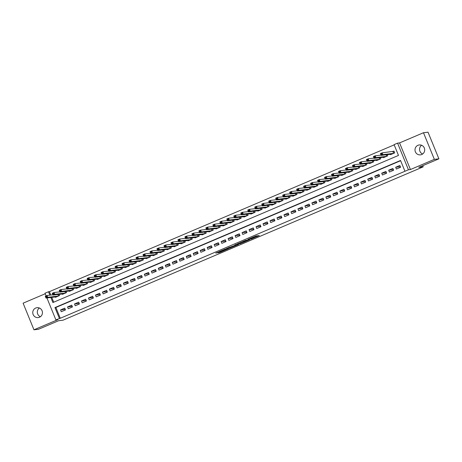 <?xml version="1.0" encoding="UTF-8"?>
<svg xmlns="http://www.w3.org/2000/svg" width="462" height="462" viewBox="0 0 462 462"><rect width="100%" height="100%" fill="white"/><g stroke="black" fill="none" stroke-linecap="round" stroke-linejoin="round"><path stroke-width="0.69" d="M250.901 239.172L259.315 235.585L256.081 235.961L247.932 239.374L252.16 237.913L249.243 239.368L253.823 237.716L250.901 239.172M39.489 317.232A4.984 4.845 -96.7 0 0 37.029 307.68A4.984 4.845 -96.7 0 0 32.923 313.877A4.984 4.845 -96.7 0 0 39.489 317.232M421.719 154.51A4.984 4.845 -96.7 0 0 419.259 144.953A4.984 4.845 -96.7 0 0 415.153 151.149A4.984 4.845 -96.7 0 0 421.719 154.51M226.854 248.908L226.975 249.203L218.041 252.853L219.831 252.437L228.447 248.729L225.208 249.105L215.731 253.124L221.165 251.213M226.975 249.203L224.798 249.445L221.003 250.837M400.641 160.701L55.873 307.473L60.279 318.272L55.879 319.866L46.933 297.938M438.9 158.824L434.349 159.355L423.487 132.727L428.031 132.196L438.9 158.824L418.826 167.365L423.198 166.851L62.953 320.212L58.587 320.726L38.513 329.273L33.969 329.804L57.877 319.629L55.879 319.866M423.487 132.727L399.572 142.908L410.441 169.537L434.349 159.355M410.441 169.537L408.437 169.773L404.949 171.258L400.542 160.464L54.961 307.582L59.367 318.376M60.279 318.272L404.949 171.258M240.28 243.676L249.757 239.657L245.657 240.344L237.041 244.052L240.28 243.676L239.986 242.96L244.161 241.06L248.579 240.084L244.467 241.695L242.538 241.926M238.571 244.462L229.62 248.215L226.386 248.591L235.701 245.091L236.209 244.82L234.852 244.981L235.811 244.571L238.49 244.259M45.224 293.757L23.1 303.176L33.969 329.804M396.396 169.052L400.589 167.267L399.849 165.471L395.663 167.256L396.396 169.052M389.414 172.026L393.607 170.241L392.873 168.445L388.681 170.224L389.414 172.026M382.432 175L386.625 173.215L385.891 171.414L381.699 173.198L382.432 175M375.456 177.968L379.643 176.184L378.909 174.388L374.717 176.172L375.456 177.968M368.474 180.942L372.661 179.158L371.927 177.362L367.735 179.141L368.474 180.942M361.492 183.916L365.679 182.132L364.945 180.33L360.758 182.115L361.492 183.916M354.51 186.885L358.697 185.1L357.963 183.304L353.776 185.089L354.51 186.885M347.528 189.859L351.715 188.074L350.981 186.273L346.795 188.057L347.528 189.859M340.546 192.827L344.733 191.049L343.999 189.247L339.813 191.031L340.546 192.827M333.564 195.801L337.751 194.017L337.017 192.221L332.831 194.005L333.564 195.801M326.582 198.775L330.775 196.991L330.035 195.189L325.849 196.974L326.582 198.775M319.6 201.744L323.793 199.965L323.053 198.163L318.867 199.948L319.6 201.744M312.618 204.718L316.811 202.933L316.077 201.137L311.885 202.922L312.618 204.718M305.636 207.692L309.829 205.908L309.095 204.106L304.903 205.89L305.636 207.692M298.66 210.66L302.847 208.882L302.113 207.08L297.921 208.864L298.66 210.66M291.678 213.635L295.865 211.85L295.131 210.054L290.945 211.833L291.678 213.635M284.696 216.609L288.883 214.824L288.149 213.022L283.963 214.807L284.696 216.609M277.714 219.577L281.901 217.798L281.167 215.997L276.981 217.781L277.714 219.577M270.732 222.551L274.919 220.767L274.185 218.971L269.999 220.749L270.732 222.551M263.75 225.525L267.937 223.741L267.203 221.939L263.017 223.724L263.75 225.525M256.768 228.494L260.961 226.715L260.221 224.913L256.035 226.698L256.768 228.494M249.786 231.468L253.979 229.683L253.24 227.887L249.053 229.666L249.786 231.468M242.804 234.442L246.997 232.657L246.263 230.856L242.071 232.64L242.804 234.442M235.822 237.41L240.015 235.626L239.281 233.83L235.089 235.614L235.822 237.41M228.846 240.384L233.033 238.6L232.299 236.804L228.107 238.583L228.846 240.384M221.864 243.358L226.051 241.574L225.317 239.772L221.131 241.557L221.864 243.358M214.882 246.327L219.069 244.542L218.335 242.746L214.149 244.531L214.882 246.327M207.9 249.301L212.087 247.517L211.353 245.72L207.167 247.499L207.9 249.301M200.918 252.275L205.105 250.491L204.371 248.689L200.185 250.473L200.918 252.275M193.936 255.243L198.123 253.459L197.389 251.663L193.203 253.447L193.936 255.243M186.954 258.218L191.147 256.433L190.408 254.631L186.221 256.416L186.954 258.218M179.972 261.186L184.165 259.407L183.426 257.605L179.239 259.39L179.972 261.186M172.99 264.16L177.183 262.376L176.449 260.58L172.257 262.364L172.99 264.16M166.008 267.134L170.201 265.35L169.467 263.548L165.275 265.332L166.008 267.134M159.032 270.103L163.219 268.324L162.485 266.522L158.293 268.307L159.032 270.103M152.05 273.077L156.237 271.292L155.503 269.496L151.317 271.281L152.05 273.077M145.068 276.051L149.255 274.266L148.521 272.464L144.335 274.249L145.068 276.051M138.086 279.019L142.273 277.24L141.539 275.439L137.353 277.223L138.086 279.019M131.104 281.993L135.291 280.209L134.558 278.413L130.371 280.191L131.104 281.993M124.122 284.967L128.309 283.183L127.576 281.381L123.389 283.166L124.122 284.967M117.14 287.936L121.327 286.157L120.594 284.355L116.407 286.14L117.14 287.936M110.158 290.91L114.351 289.125L113.612 287.329L109.425 289.108L110.158 290.91M103.176 293.884L107.369 292.1L106.635 290.298L102.443 292.082L103.176 293.884M96.194 296.852L100.387 295.074L99.653 293.272L95.461 295.056L96.194 296.852M89.218 299.826L93.405 298.042L92.671 296.246L88.479 298.025L89.218 299.826M82.236 302.801L86.423 301.016L85.689 299.214L81.497 300.999L82.236 302.801M75.254 305.769L79.441 303.984L78.707 302.188L74.521 303.973L75.254 305.769M68.272 308.743L72.459 306.959L71.725 305.163L67.539 306.941L68.272 308.743M64.744 308.131L60.557 309.915L61.29 311.717L65.477 309.933L64.744 308.131M394.178 144.866L49.411 291.643L50.808 295.062M51.75 297.372L53.719 302.2M390.378 154.302L390.523 154.66L394.71 152.876L393.976 151.074L392.758 151.594M387.248 154.666L387.728 155.85L383.541 157.629L383.396 157.271M380.266 157.64L380.752 158.818L376.559 160.603L376.414 160.245M373.284 160.609L373.77 161.792L369.577 163.577L369.433 163.213M366.302 163.583L366.788 164.767L362.595 166.545L362.451 166.187M359.321 166.557L359.806 167.735L355.619 169.519L355.469 169.161M352.344 169.525L352.824 170.709L348.637 172.493L348.487 172.13M345.362 172.499L345.842 173.683L341.655 175.462L341.505 175.104M338.38 175.473L338.86 176.651L334.673 178.436L334.523 178.078M331.398 178.442L331.878 179.626L327.691 181.41L327.546 181.046M324.416 181.416L324.896 182.594L320.709 184.378L320.564 184.02M317.434 184.39L317.914 185.568L313.727 187.353L313.582 186.995M310.452 187.358L310.938 188.542L306.745 190.327L306.601 189.963M303.47 190.332L303.956 191.511L299.763 193.295L299.619 192.937M296.488 193.307L296.974 194.485L292.781 196.269L292.637 195.911M289.507 196.275L289.992 197.459L285.805 199.243L285.655 198.879M282.53 199.249L283.01 200.427L278.823 202.212L278.673 201.854M275.548 202.223L276.028 203.401L271.841 205.186L271.691 204.828M268.566 205.192L269.046 206.375L264.859 208.154L264.709 207.796M261.584 208.166L262.064 209.344L257.877 211.128L257.732 210.77M254.602 211.14L255.082 212.318L250.895 214.102L250.75 213.744M247.62 214.108L248.1 215.292L243.913 217.071L243.769 216.713M240.638 217.082L241.124 218.26L236.931 220.045L236.787 219.687M233.657 220.056L234.142 221.234L229.949 223.019L229.805 222.661M226.675 223.025L227.16 224.209L222.967 225.987L222.823 225.629M219.693 225.999L220.178 227.177L215.991 228.961L215.841 228.603M212.716 228.967L213.196 230.151L209.009 231.936L208.859 231.572M205.734 231.941L206.214 233.125L202.027 234.904L201.877 234.546M198.752 234.915L199.232 236.094L195.045 237.878L194.895 237.52M191.77 237.884L192.25 239.068L188.063 240.852L187.918 240.488M184.788 240.858L185.268 242.042L181.081 243.821L180.937 243.462M177.806 243.832L178.286 245.01L174.099 246.795L173.955 246.437M170.825 246.8L171.31 247.984L167.117 249.769L166.973 249.405M163.843 249.775L164.328 250.953L160.135 252.737L159.991 252.379M156.861 252.749L157.346 253.927L153.153 255.711L153.009 255.353M149.879 255.717L150.364 256.901L146.171 258.685L146.027 258.322M142.897 258.691L143.382 259.869L139.195 261.654L139.045 261.296M135.92 261.665L136.4 262.843L132.213 264.628L132.063 264.27M128.938 264.634L129.418 265.817L125.231 267.602L125.081 267.238M121.956 267.608L122.436 268.786L118.249 270.57L118.099 270.212M114.974 270.582L115.454 271.76L111.267 273.544L111.123 273.186M107.993 273.55L108.472 274.734L104.285 276.513L104.141 276.155M101.011 276.524L101.496 277.702L97.303 279.487L97.159 279.129M94.029 279.498L94.514 280.677L90.321 282.461L90.177 282.103M87.047 282.467L87.532 283.651L83.339 285.429L83.195 285.071M80.065 285.441L80.55 286.619L76.357 288.404L76.213 288.045M73.083 288.415L73.568 289.593L69.381 291.378L69.231 291.02M66.106 291.383L66.586 292.567L62.399 294.346L62.249 293.988M59.124 294.358L59.604 295.536L55.417 297.32L55.267 296.962M423.198 166.851L422.73 165.708M46.096 295.899L45.01 293.231L48.498 291.747L49.896 295.166M49.411 291.643L48.498 291.747M50.843 297.482L52.905 302.541L398.487 155.423L394.08 144.629L397.568 143.139L408.437 169.773M399.572 142.908L397.568 143.139M55.873 307.473L54.961 307.582M395.663 167.256L400.352 166.701M388.681 170.224L393.376 169.675M381.699 173.198L386.394 172.649M374.717 176.172L379.412 175.618M367.735 179.141L372.43 178.592M360.758 182.115L365.448 181.566M353.776 185.089L358.466 184.534M346.795 188.057L351.484 187.508M339.813 191.031L344.502 190.477M332.831 194.005L337.52 193.451M325.849 196.974L330.538 196.425M318.867 199.948L323.562 199.393M311.885 202.922L316.58 202.368M304.903 205.89L309.598 205.342M297.921 208.864L302.616 208.31M290.945 211.833L295.634 211.284M283.963 214.807L288.652 214.258M276.981 217.781L281.67 217.227M269.999 220.749L274.688 220.201M263.017 223.724L267.706 223.175M256.035 226.698L260.724 226.143M249.053 229.666L253.748 229.117M242.071 232.64L246.766 232.091M235.089 235.614L239.784 235.06M228.107 238.583L232.802 238.034M221.131 241.557L225.82 241.008M214.149 244.531L218.838 243.976M207.167 247.499L211.856 246.951M200.185 250.473L204.874 249.925M193.203 253.447L197.892 252.893M186.221 256.416L190.91 255.867M179.239 259.39L183.934 258.836M172.257 262.364L176.952 261.81M165.275 265.332L169.97 264.784M158.293 268.307L162.988 267.752M151.317 271.281L156.006 270.726M144.335 274.249L149.024 273.7M137.353 277.223L142.042 276.669M130.371 280.191L135.06 279.643M123.389 283.166L128.078 282.617M116.407 286.14L121.096 285.585M109.425 289.108L114.12 288.559M102.443 292.082L107.138 291.534M95.461 295.056L100.156 294.502M88.479 298.025L93.174 297.476M81.497 300.999L86.192 300.45M74.521 303.973L79.21 303.418M67.539 306.941L72.228 306.393M60.557 309.915L65.246 309.367M422.626 154.002A4.984 4.845 83.3 0 1 421.604 145.276M40.396 316.724A4.984 4.845 83.3 0 1 39.374 307.998M253.892 237.722L253.528 236.994L253.823 237.716M253.673 237.185L256.733 235.886M239.333 243.035L239.986 242.96M231.889 246.46L230.192 247.182L230.486 247.903M228.678 247.574L230.192 247.182M233.893 246.223L237.624 244.669L233.893 246.223M381.185 154.655L381.883 154.354L381.589 153.638L380.89 153.933L381.115 155.388L380.382 153.586L382.132 152.847L382.865 154.643L381.115 155.388L391.747 154.141M394.046 151.236L382.132 152.847L381.589 153.638M393.491 153.396L382.865 154.643L381.883 154.354M380.382 153.586L380.89 153.933M374.203 157.623L374.901 157.328L374.607 156.606L373.908 156.907L374.139 158.362L373.4 156.56L375.15 155.815L375.883 157.617L374.139 158.362L384.765 157.109M381.011 155.128L375.15 155.815L374.607 156.606M386.509 156.37L375.883 157.617L374.901 157.328M373.4 156.56L373.908 156.907M367.221 160.597L367.919 160.297L367.625 159.581L366.926 159.875L367.157 161.33L366.424 159.534L368.168 158.789L368.901 160.591L367.157 161.33L377.783 160.083M374.029 158.102L368.168 158.789L367.625 159.581M379.527 159.338L368.901 160.591L367.919 160.297M366.424 159.534L366.926 159.875M360.239 163.571L360.938 163.271L360.643 162.549L359.944 162.849L360.175 164.305L359.442 162.503L361.186 161.764L361.919 163.56L360.175 164.305L370.801 163.057M367.047 161.071L361.186 161.764L360.643 162.549M372.545 162.312L361.919 163.56L360.938 163.271M359.442 162.503L359.944 162.849M353.257 166.539L353.956 166.245L353.661 165.523L352.968 165.823L353.193 167.273L352.46 165.477L354.204 164.732L354.937 166.534L353.193 167.273L363.819 166.025M360.065 164.045L354.204 164.732L353.661 165.523M365.563 165.286L354.937 166.534L353.956 166.245M352.46 165.477L352.968 165.823M346.281 169.514L346.974 169.213L346.685 168.497L345.986 168.792L346.211 170.247L345.478 168.451L347.222 167.706L347.955 169.502L346.211 170.247L356.837 169M353.089 167.019L347.222 167.706L346.685 168.497M358.581 168.255L347.955 169.502L346.974 169.213M345.478 168.451L345.986 168.792M339.299 172.488L339.997 172.187L339.703 171.466L339.004 171.766L339.229 173.221L338.496 171.419L340.24 170.68L340.973 172.476L339.229 173.221L349.855 171.974M346.107 169.987L340.24 170.68L339.703 171.466M351.599 171.229L340.973 172.476L339.997 172.187M338.496 171.419L339.004 171.766M332.317 175.456L333.015 175.162L332.721 174.44L332.022 174.74L332.247 176.189L331.514 174.393L333.258 173.648L333.991 175.45L332.247 176.189L342.873 174.942M339.125 172.961L333.258 173.648L332.721 174.44M344.623 174.203L333.991 175.45L333.015 175.162M331.514 174.393L332.022 174.74M325.335 178.43L326.033 178.13L325.739 177.414L325.04 177.708L325.265 179.164L324.532 177.368L326.276 176.623L327.015 178.419L325.265 179.164L335.891 177.916M332.143 175.935L326.276 176.623L325.739 177.414M337.641 177.171L327.015 178.419L326.033 178.13M324.532 177.368L325.04 177.708M318.353 181.399L319.051 181.104L318.757 180.382L318.058 180.682L318.283 182.138L317.55 180.336L319.294 179.597L320.033 181.393L318.283 182.138L328.909 180.89M325.161 178.904L319.294 179.597L318.757 180.382M330.659 180.145L320.033 181.393L319.051 181.104M317.55 180.336L318.058 180.682M311.371 184.373L312.069 184.078L311.775 183.356L311.076 183.657L311.301 185.106L310.568 183.31L312.318 182.565L313.051 184.367L311.301 185.106L321.933 183.859M318.179 181.878L312.318 182.565L311.775 183.356M323.677 183.119L313.051 184.367L312.069 184.078M310.568 183.31L311.076 183.657M304.389 187.347L305.087 187.046L304.793 186.33L304.094 186.625L304.325 188.08L303.586 186.278L305.336 185.539L306.069 187.335L304.325 188.08L314.951 186.833M311.197 184.852L305.336 185.539L304.793 186.33M316.695 186.088L306.069 187.335L305.087 187.046M303.586 186.278L304.094 186.625M297.407 190.315L298.106 190.021L297.811 189.299L297.112 189.599L297.343 191.054L296.61 189.253L298.354 188.508L299.087 190.309L297.343 191.054L307.969 189.807M304.215 187.82L298.354 188.508L297.811 189.299M309.713 189.062L299.087 190.309L298.106 190.021M296.61 189.253L297.112 189.599M290.425 193.289L291.124 192.995L290.829 192.273L290.13 192.567L290.361 194.023L289.628 192.227L291.372 191.482L292.105 193.283L290.361 194.023L300.987 192.775M297.233 190.794L291.372 191.482L290.829 192.273M302.731 192.036L292.105 193.283L291.124 192.995M289.628 192.227L290.13 192.567M283.443 196.263L284.142 195.963L283.847 195.247L283.154 195.542L283.379 196.997L282.646 195.195L284.39 194.456L285.123 196.252L283.379 196.997L294.005 195.749M290.252 193.763L284.39 194.456L283.847 195.247M295.749 195.004L285.123 196.252L284.142 195.963M282.646 195.195L283.154 195.542M276.467 199.232L277.16 198.937L276.871 198.215L276.172 198.516L276.397 199.971L275.664 198.169L277.408 197.424L278.141 199.226L276.397 199.971L287.023 198.718M283.275 196.737L277.408 197.424L276.871 198.215M288.767 197.979L278.141 199.226L277.16 198.937M275.664 198.169L276.172 198.516M269.485 202.206L270.183 201.911L269.889 201.189L269.19 201.484L269.415 202.939L268.682 201.143L270.426 200.398L271.159 202.2L269.415 202.939L280.041 201.692M276.293 199.711L270.426 200.398L269.889 201.189M281.785 200.947L271.159 202.2L270.183 201.911M268.682 201.143L269.19 201.484M262.503 205.18L263.201 204.88L262.907 204.164L262.208 204.458L262.433 205.913L261.7 204.112L263.444 203.372L264.177 205.168L262.433 205.913L273.059 204.666M269.311 202.679L263.444 203.372L262.907 204.164M274.803 203.921L264.177 205.168L263.201 204.88M261.7 204.112L262.208 204.458M255.521 208.148L256.219 207.854L255.925 207.132L255.226 207.432L255.451 208.888L254.718 207.086L256.462 206.341L257.195 208.143L255.451 208.888L266.077 207.634M262.329 205.654L256.462 206.341L255.925 207.132M267.827 206.895L257.195 208.143L256.219 207.854M254.718 207.086L255.226 207.432M248.539 211.122L249.237 210.828L248.943 210.106L248.244 210.401L248.469 211.856L247.736 210.06L249.48 209.315L250.219 211.117L248.469 211.856L259.095 210.608M255.347 208.628L249.48 209.315L248.943 210.106M260.845 209.863L250.219 211.117L249.237 210.828M247.736 210.06L248.244 210.401M241.557 214.097L242.255 213.796L241.961 213.08L241.262 213.375L241.487 214.83L240.754 213.028L242.504 212.289L243.237 214.085L241.487 214.83L252.119 213.583M248.365 211.596L242.504 212.289L241.961 213.08M253.863 212.838L243.237 214.085L242.255 213.796M240.754 213.028L241.262 213.375M234.575 217.065L235.273 216.77L234.979 216.049L234.28 216.349L234.511 217.804L233.772 216.002L235.522 215.257L236.255 217.059L234.511 217.804L245.137 216.551M241.383 214.57L235.522 215.257L234.979 216.049M246.881 215.812L236.255 217.059L235.273 216.77M233.772 216.002L234.28 216.349M227.593 220.039L228.292 219.745L227.997 219.023L227.298 219.317L227.529 220.772L226.796 218.976L228.54 218.231L229.273 220.033L227.529 220.772L238.155 219.525M234.401 217.544L228.54 218.231L227.997 219.023M239.899 218.78L229.273 220.033L228.292 219.745M226.796 218.976L227.298 219.317M220.611 223.013L221.31 222.713L221.015 221.997L220.316 222.291L220.547 223.747L219.814 221.945L221.558 221.206L222.291 223.002L220.547 223.747L231.173 222.499M227.419 220.513L221.558 221.206L221.015 221.997M232.917 221.754L222.291 223.002L221.31 222.713M219.814 221.945L220.316 222.291M213.629 225.982L214.328 225.687L214.033 224.965L213.34 225.265L213.565 226.721L212.832 224.919L214.576 224.174L215.309 225.976L213.565 226.721L224.191 225.468M220.438 223.487L214.576 224.174L214.033 224.965M225.935 224.728L215.309 225.976L214.328 225.687M212.832 224.919L213.34 225.265M206.653 228.956L207.346 228.655L207.057 227.939L206.358 228.234L206.583 229.689L205.85 227.893L207.594 227.148L208.327 228.95L206.583 229.689L217.209 228.442M213.461 226.461L207.594 227.148L207.057 227.939M218.953 227.697L208.327 228.95L207.346 228.655M205.85 227.893L206.358 228.234M199.671 231.93L200.364 231.629L200.075 230.908L199.376 231.208L199.601 232.663L198.868 230.861L200.612 230.122L201.345 231.918L199.601 232.663L210.227 231.416M206.479 229.429L200.612 230.122L200.075 230.908M211.971 230.671L201.345 231.918L200.364 231.629M198.868 230.861L199.376 231.208M192.689 234.898L193.387 234.604L193.093 233.882L192.394 234.182L192.619 235.632L191.886 233.836L193.63 233.091L194.363 234.892L192.619 235.632L203.245 234.384M199.497 232.403L193.63 233.091L193.093 233.882M204.989 233.645L194.363 234.892L193.387 234.604M191.886 233.836L192.394 234.182M185.707 237.872L186.405 237.572L186.111 236.856L185.412 237.15L185.637 238.606L184.904 236.81L186.648 236.065L187.381 237.861L185.637 238.606L196.263 237.358M192.515 235.377L186.648 236.065L186.111 236.856M198.013 236.613L187.381 237.861L186.405 237.572M184.904 236.81L185.412 237.15M178.725 240.846L179.423 240.546L179.129 239.824L178.43 240.125L178.655 241.58L177.922 239.778L179.666 239.039L180.405 240.835L178.655 241.58L189.281 240.332M185.533 238.346L179.666 239.039L179.129 239.824M191.031 239.587L180.405 240.835L179.423 240.546M177.922 239.778L178.43 240.125M171.743 243.815L172.442 243.52L172.147 242.798L171.448 243.099L171.673 244.548L170.94 242.752L172.69 242.007L173.423 243.809L171.673 244.548L182.305 243.301M178.551 241.32L172.69 242.007L172.147 242.798M184.049 242.562L173.423 243.809L172.442 243.52M170.94 242.752L171.448 243.099M164.761 246.789L165.46 246.489L165.165 245.772L164.466 246.067L164.697 247.522L163.958 245.726L165.708 244.981L166.441 246.777L164.697 247.522L175.323 246.275M171.569 244.294L165.708 244.981L165.165 245.772M177.067 245.53L166.441 246.777L165.46 246.489M163.958 245.726L164.466 246.067M157.779 249.757L158.478 249.463L158.183 248.741L157.484 249.041L157.715 250.496L156.976 248.695L158.726 247.955L159.459 249.751L157.715 250.496L168.341 249.249M164.588 247.262L158.726 247.955L158.183 248.741M170.085 248.504L159.459 249.751L158.478 249.463M156.976 248.695L157.484 249.041M150.797 252.731L151.496 252.437L151.201 251.715L150.502 252.015L150.733 253.465L150 251.669L151.744 250.924L152.477 252.726L150.733 253.465L161.359 252.217M157.606 250.237L151.744 250.924L151.201 251.715M163.103 251.478L152.477 252.726L151.496 252.437M150 251.669L150.502 252.015M143.815 255.705L144.514 255.405L144.219 254.689L143.526 254.984L143.751 256.439L143.018 254.637L144.762 253.898L145.495 255.694L143.751 256.439L154.377 255.191M150.624 253.211L144.762 253.898L144.219 254.689M156.121 254.447L145.495 255.694L144.514 255.405M143.018 254.637L143.526 254.984M136.833 258.674L137.532 258.379L137.243 257.657L136.544 257.958L136.769 259.413L136.036 257.611L137.78 256.866L138.513 258.668L136.769 259.413L147.395 258.166M143.647 256.179L137.78 256.866L137.243 257.657M149.139 257.421L138.513 258.668L137.532 258.379M136.036 257.611L136.544 257.958M129.857 261.648L130.55 261.353L130.261 260.632L129.562 260.926L129.787 262.381L129.054 260.585L130.798 259.84L131.531 261.642L129.787 262.381L140.413 261.134M136.665 259.153L130.798 259.84L130.261 260.632M142.157 260.395L131.531 261.642L130.55 261.353M129.054 260.585L129.562 260.926M122.875 264.622L123.573 264.322L123.279 263.606L122.58 263.9L122.805 265.355L122.072 263.554L123.816 262.814L124.549 264.611L122.805 265.355L133.431 264.108M129.683 262.121L123.816 262.814L123.279 263.606M135.175 263.363L124.549 264.611L123.573 264.322M122.072 263.554L122.58 263.9M115.893 267.59L116.591 267.296L116.297 266.574L115.598 266.874L115.823 268.33L115.09 266.528L116.834 265.783L117.567 267.585L115.823 268.33L126.449 267.076M122.701 265.096L116.834 265.783L116.297 266.574M128.199 266.337L117.567 267.585L116.591 267.296M115.09 266.528L115.598 266.874M108.911 270.565L109.61 270.27L109.315 269.548L108.616 269.843L108.841 271.298L108.108 269.502L109.852 268.757L110.591 270.559L108.841 271.298L119.467 270.051M115.719 268.07L109.852 268.757L109.315 269.548M121.217 269.306L110.591 270.559L109.61 270.27M108.108 269.502L108.616 269.843M101.929 273.539L102.628 273.238L102.333 272.522L101.634 272.817L101.859 274.272L101.126 272.47L102.876 271.731L103.609 273.527L101.859 274.272L112.491 273.025M108.737 271.038L102.876 271.731L102.333 272.522M114.235 272.28L103.609 273.527L102.628 273.238M101.126 272.47L101.634 272.817M94.947 276.507L95.646 276.212L95.351 275.491L94.652 275.791L94.883 277.246L94.144 275.444L95.894 274.699L96.627 276.501L94.883 277.246L105.509 275.993M101.755 274.012L95.894 274.699L95.351 275.491M107.253 275.254L96.627 276.501L95.646 276.212M94.144 275.444L94.652 275.791M87.965 279.481L88.664 279.187L88.369 278.465L87.67 278.759L87.901 280.215L87.162 278.419L88.912 277.674L89.645 279.475L87.901 280.215L98.527 278.967M94.774 276.986L88.912 277.674L88.369 278.465M100.271 278.222L89.645 279.475L88.664 279.187M87.162 278.419L87.67 278.759M80.983 282.455L81.682 282.155L81.387 281.439L80.688 281.733L80.919 283.189L80.186 281.387L81.93 280.648L82.663 282.444L80.919 283.189L91.545 281.941M87.792 279.955L81.93 280.648L81.387 281.439M93.289 281.196L82.663 282.444L81.682 282.155M80.186 281.387L80.688 281.733M74.001 285.424L74.7 285.129L74.405 284.407L73.712 284.707L73.937 286.163L73.204 284.361L74.948 283.616L75.681 285.418L73.937 286.163L84.563 284.91M80.81 282.929L74.948 283.616L74.405 284.407M86.307 284.17L75.681 285.418L74.7 285.129M73.204 284.361L73.712 284.707M67.019 288.398L67.718 288.097L67.429 287.381L66.73 287.676L66.955 289.131L66.222 287.335L67.966 286.59L68.699 288.392L66.955 289.131L77.581 287.884M73.828 285.903L67.966 286.59L67.429 287.381M79.325 287.139L68.699 288.392L67.718 288.097M66.222 287.335L66.73 287.676M60.043 291.372L60.736 291.072L60.447 290.355L59.748 290.65L59.973 292.105L59.24 290.303L60.984 289.564L61.717 291.36L59.973 292.105L70.599 290.858M66.851 288.871L60.984 289.564L60.447 290.355M72.343 290.113L61.717 291.36L60.736 291.072M59.24 290.303L59.748 290.65M53.061 294.34L53.759 294.046L53.465 293.324L52.766 293.624L52.991 295.079L52.258 293.278L54.002 292.533L54.735 294.334L52.991 295.079L63.617 293.826M59.869 291.845L54.002 292.533L53.465 293.324M65.361 293.087L54.735 294.334L53.759 294.046M52.258 293.278L52.766 293.624M46.079 297.314L46.778 297.014L46.483 296.298L45.784 296.592L46.009 298.048L45.276 296.252L47.02 295.507L47.753 297.309L46.009 298.048L56.635 296.8M52.887 294.82L47.02 295.507L46.483 296.298M58.385 296.055L47.753 297.309L46.778 297.014M45.276 296.252L45.784 296.592M253.286 237.093L253.551 237.745M252.044 237.624L252.16 237.913M240.846 242.648L241.141 243.364M229.331 247.493L229.62 248.215M217.55 252.31L217.706 252.691M216.707 252.668L216.84 253.003M219.693 252.108L219.831 252.437M393.018 151.548L393.734 153.292M392.902 151.582L393.618 153.338M386.151 154.799L386.752 156.266M386.024 154.81L386.636 156.312M379.169 157.767L379.77 159.24M379.042 157.785L379.66 159.286M372.187 160.741L372.788 162.208M372.06 160.753L372.678 162.254M365.205 163.71L365.806 165.182M365.084 163.727L365.696 165.229M358.223 166.684L358.824 168.156M358.102 166.701L358.714 168.203M351.241 169.658L351.842 171.125M351.12 169.669L351.732 171.171M344.259 172.626L344.86 174.099M344.138 172.644L344.75 174.145M337.283 175.6L337.878 177.067M337.156 175.618L337.768 177.119M330.301 178.575L330.896 180.041M330.174 178.586L330.786 180.088M323.319 181.543L323.92 183.016M323.192 181.56L323.804 183.062M316.337 184.517L316.938 185.984M316.21 184.534L316.822 186.036M309.355 187.491L309.956 188.958M309.228 187.503L309.846 189.004M302.373 190.46L302.974 191.932M302.246 190.477L302.864 191.978M295.391 193.434L295.992 194.9M295.27 193.451L295.882 194.952M288.409 196.408L289.01 197.875M288.288 196.419L288.9 197.921M281.427 199.376L282.028 200.849M281.306 199.393L281.918 200.895M274.445 202.35L275.046 203.817M274.324 202.362L274.936 203.869M267.469 205.324L268.064 206.791M267.342 205.336L267.954 206.837M260.487 208.293L261.082 209.765M260.36 208.31L260.972 209.812M253.505 211.267L254.106 212.734M253.378 211.278L253.99 212.78M246.523 214.241L247.124 215.708M246.396 214.252L247.008 215.754M239.541 217.209L240.142 218.682M239.414 217.227L240.026 218.728M232.559 220.183L233.16 221.65M232.432 220.195L233.05 221.696M225.577 223.158L226.178 224.624M225.456 223.169L226.068 224.671M218.595 226.126L219.196 227.599M218.474 226.143L219.086 227.645M211.613 229.1L212.214 230.567M211.492 229.112L212.104 230.613M204.631 232.068L205.232 233.541M204.51 232.086L205.122 233.587M197.655 235.043L198.25 236.515M197.528 235.06L198.14 236.561M190.673 238.017L191.268 239.483M190.546 238.028L191.158 239.53M183.691 240.985L184.292 242.458M183.564 241.002L184.176 242.504M176.709 243.959L177.31 245.426M176.582 243.976L177.194 245.478M169.727 246.933L170.328 248.4M169.6 246.945L170.212 248.446M162.745 249.902L163.346 251.374M162.618 249.919L163.236 251.42M155.763 252.876L156.364 254.343M155.642 252.893L156.254 254.395M148.781 255.85L149.382 257.317M148.66 255.861L149.272 257.363M141.799 258.818L142.4 260.291M141.678 258.836L142.29 260.337M134.817 261.792L135.418 263.259M134.696 261.81L135.308 263.311M127.835 264.766L128.436 266.233M127.714 264.778L128.326 266.279M120.859 267.735L121.454 269.207M120.732 267.752L121.344 269.254M113.877 270.709L114.478 272.176M113.75 270.72L114.362 272.228M106.895 273.683L107.496 275.15M106.768 273.695L107.38 275.196M99.913 276.651L100.514 278.124M99.786 276.669L100.398 278.17M92.931 279.625L93.532 281.092M92.804 279.637L93.422 281.139M85.949 282.6L86.55 284.066M85.828 282.611L86.44 284.113M78.967 285.568L79.568 287.041M78.846 285.585L79.458 287.087M71.985 288.542L72.586 290.009M71.864 288.554L72.476 290.055M65.003 291.51L65.604 292.983M64.882 291.528L65.494 293.029M58.021 294.485L58.622 295.957M57.9 294.502L58.512 296.003M252.102 237.601L252.235 237.918M236.117 244.537L236.232 244.825M237.503 244.375L237.624 244.669"/></g></svg>
